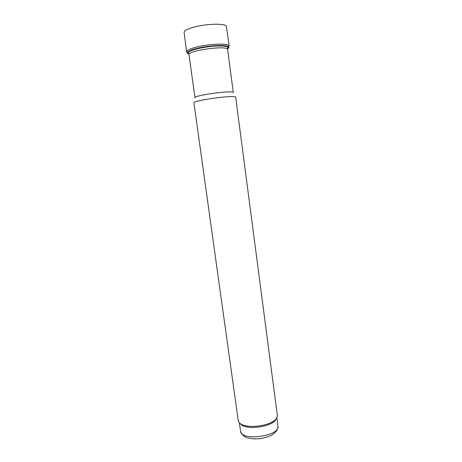 <?xml version="1.0" encoding="UTF-8"?>
<svg xmlns="http://www.w3.org/2000/svg" width="462" height="462" viewBox="0 0 462 462"><rect width="100%" height="100%" fill="white"/><g stroke="black" fill="none" stroke-linecap="round" stroke-linejoin="round"><path stroke-width="0.69" d="M188.161 52.564L187.913 52.108M188.993 54.724L188.993 54.574C188.225 50.468 227.252 45.189 227.599 49.353L233.298 92.596C234.147 89.859 193.439 95.363 194.981 97.777L188.993 54.724M193.919 102.882C192.238 100.468 236.66 94.462 235.678 97.234L277.327 415.298C277.489 416.58 276.952 417.891 275.716 419.236C270.27 425.895 247.851 428.927 240.829 423.954C239.281 422.984 238.415 421.864 238.23 420.587L193.919 102.882M239.703 423.123L241.73 425.052C248.475 429.833 269.906 426.934 275.138 420.536L276.582 418.133M227.674 48.776C228.909 47.956 229.123 47.251 228.315 46.668L228.297 46.656C225.889 44.566 208.57 45.478 197.043 48.389L197.003 48.4C191.863 49.682 188.733 50.936 187.607 52.154L187.589 52.177C186.966 52.951 187.364 53.575 188.773 54.037M239.368 422.794L240.529 431.115C240.812 441.603 280.422 436.243 277.91 426.062L276.819 417.729M186.567 51.767C186.573 50.335 189.888 48.764 196.517 47.066C209.84 43.653 229.666 43.105 229.192 46.004L226.426 26.634C226.755 23.412 208.431 23.4 195.16 26.802L193.901 27.119C187.335 28.944 184.067 30.688 184.09 32.357L186.567 51.767L187.607 52.154M186.59 51.865L188.34 52.986M227.812 47.65L229.198 46.102M227.674 48.753C229.169 47.384 227.806 46.489 223.579 46.073C215.956 45.663 207.259 46.546 197.488 48.724L192.001 50.341C188.034 51.865 186.954 53.09 188.762 54.014M227.599 49.353L227.933 46.639M188.993 54.574L187.947 52.044M275.138 420.536L275.716 419.236M241.73 425.052L240.829 423.954M240.529 431.115C242.723 437.641 247.742 438.115 253.967 438.877L259.477 438.709C262.965 438.311 266.909 437.179 271.31 435.314C276.975 431.751 278.141 428.545 277.91 426.062M229.192 46.004L228.297 46.656M187.589 52.177L192.001 50.341M228.315 46.668L223.579 46.073"/></g></svg>

